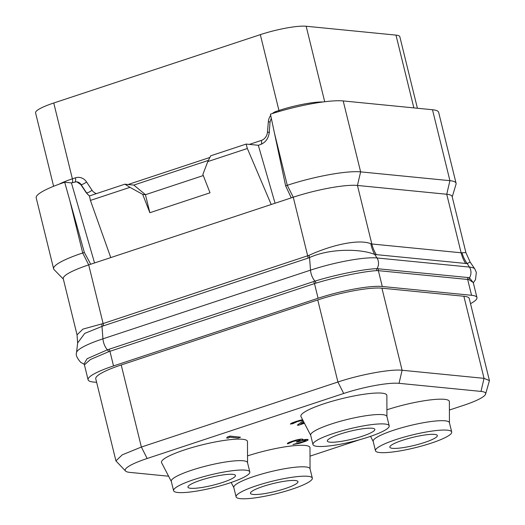 <?xml version="1.0" encoding="UTF-8"?>
<svg xmlns="http://www.w3.org/2000/svg" width="525" height="525" viewBox="0 0 525 525"><rect width="100%" height="100%" fill="white"/><g stroke="black" fill="none" stroke-linecap="round" stroke-linejoin="round"><path stroke-width="0.79" d="M96.639 382.351L93.47 382.042A48.917 8.157 -13.8 0 1 88.082 379.772A48.917 8.157 -13.8 0 1 113.525 365.932L318.091 298.246A48.917 8.157 -13.8 0 1 382.266 286.486L471.562 295.293A48.917 8.157 -13.8 0 1 476.949 297.563A48.917 8.157 -13.8 0 1 470.525 303.66M489.425 380.605L469.258 298.528A48.917 8.157 166.2 0 0 463.87 296.257L381.931 288.179A48.917 8.157 166.2 0 0 317.756 299.939L121.216 364.967A48.917 8.157 166.2 0 0 95.767 378.807L115.933 460.891L122.259 454.84L141.376 447.044L337.916 382.016C360.117 374.542 390.889 368.904 402.098 370.256L484.037 378.341L489.425 380.605L485.599 394.078A42.19 7.035 -13.8 0 1 463.687 405.307L449.4 410.032M359.697 439.707L310.019 456.146M168.604 476.214L129.846 472.395A42.19 7.035 -13.8 0 1 125.56 471.056A42.19 7.035 -13.8 0 1 147.144 458.496L343.691 393.468A42.19 7.035 -13.8 0 1 399.046 383.329L480.985 391.407A42.19 7.035 -13.8 0 1 485.599 394.078M125.56 471.056L115.927 460.891M471.562 295.293L467.67 279.457L469.101 279.733L473.268 282.568M318.091 298.246L314.488 283.592L315.945 283.132C337.102 276.649 365.19 271.195 376.799 270.631L378.381 270.651L382.266 286.486M88.082 379.772L84.413 364.836L90.471 359.487L108.504 351.77L314.488 283.592A2.33 0.984 71.7 0 0 313.491 281.61L315.007 281.124C336.532 274.398 365.341 268.872 377.022 268.675L467.959 277.528L469.468 277.791L473.301 282.713M84.413 364.836L83.954 364.127L87.097 358.726L107.435 349.801L313.491 281.61M370.827 243.731A34.709 28.396 -79 0 0 374.752 254.474C361.121 248.673 329.956 248.207 309.553 257.565L308.05 258.129A6.989 2.947 -108.3 0 0 307.683 255.859L293.272 197.21A48.917 8.157 -13.8 0 1 357.453 185.45L371.825 243.981L370.827 243.731C358.457 238.632 330.337 245.451 308.989 255.353L103.117 323.544L82.93 329.116L77.044 334.845L63.263 278.736A48.917 8.157 -13.8 0 1 88.705 264.889L82.707 252.991L84.348 252.446L64.7 182.247A55.906 9.325 166.2 0 0 36.205 197.873L53.629 268.813A55.906 9.325 166.2 0 0 54.108 269.633L63.361 279.123M208.392 160.401L133.803 185.076L124.878 184.196L89.467 195.917L90.418 200.419L110.768 257.591L88.705 264.889L103.117 323.544A6.989 2.947 -108.3 0 1 103.484 325.815L84.735 333.388L77.634 342.989L76.532 352.649A50.682 8.453 -13.8 0 1 102.926 338.828L310.498 270.152A50.682 8.453 -13.8 0 1 376.996 257.965L469.442 267.087A50.682 8.453 -13.8 0 1 474.81 268.951L476.326 272.383L475.512 279.635L473.327 282.817M110.768 257.591L291.27 197.873L285.633 185.85L270.441 114.174A55.906 9.325 166.2 0 1 343.199 100.931L432.488 109.738A55.906 9.325 166.2 0 1 438.651 112.33L456.074 183.264A55.906 9.325 166.2 0 0 449.912 180.672L432.488 109.738M285.633 185.85L287.273 185.305L293.272 197.21L291.27 197.873M343.199 100.931L360.623 171.865L449.912 180.672L446.742 194.257A48.917 8.157 -13.8 0 1 452.13 196.521L465.911 252.63L461.121 252.787L446.742 194.257L357.453 185.45L360.623 171.865A55.906 9.325 166.2 0 0 287.273 185.305L274.431 133.022M465.911 252.63L470.085 261.975L467.204 263.603L469.442 267.087A9.319 8.308 95.6 0 1 469.468 277.791A2.33 2.113 106.3 0 0 469.101 279.733M461.961 252.709A34.821 32.681 -95.1 0 0 467.204 263.603L374.752 254.474L376.996 257.965A9.319 8.308 95.6 0 1 377.022 268.675A2.33 2.021 86.6 0 0 376.799 270.631M94.553 262.959L71.42 182.91L64.7 182.247M452.228 196.908L456.028 184.216A55.906 9.325 166.2 0 0 456.074 183.264M275.067 203.234L258.313 145.281L246.127 144.08L247.36 148.496L271.215 204.507M271.3 118.237L270.047 121.885L269.253 132.274C268.551 138.502 265.532 142.629 260.203 144.657L258.313 145.281M90.418 200.419L129.983 187.333L142.695 194.375L149.855 212.71L210.026 192.8L202.86 174.464L207.795 161.588L210.715 155.8L246.127 144.08M89.513 196.147L86.297 192.806L80.745 184.518L76.709 181.827A6.989 6.228 95.6 0 1 81.073 184.551L86.533 192.832A13.978 12.456 -84.4 0 0 89.48 195.996M71.42 182.91L76.348 181.788M53.609 186.29L35.575 112.882A34.939 5.828 -13.8 0 1 53.753 102.998L260.321 34.65A34.939 5.828 -13.8 0 1 306.167 26.25L395.981 35.109A34.939 5.828 -13.8 0 1 399.833 36.73L417.401 108.248M253.148 494.452A24.458 4.082 -13.8 0 1 250.458 493.316A24.458 4.082 -13.8 0 1 268.058 484.897A24.458 4.082 -13.8 0 1 295.267 480.513A24.458 4.082 -13.8 0 1 297.957 481.648A24.458 4.082 -13.8 0 1 280.357 490.068A24.458 4.082 -13.8 0 1 253.148 494.452M256.508 485.737A39.25 6.543 -13.8 0 1 312.322 478.117A39.25 6.543 -13.8 0 1 291.907 489.228A39.25 6.543 166.2 0 1 236.093 496.847A39.25 6.543 166.2 0 1 256.508 485.737M236.093 496.847L233.789 487.476A39.25 6.543 166.2 0 1 254.205 476.372A39.25 6.543 -13.8 0 1 310.026 468.753L312.322 478.117M449.439 422.763L449.374 401.664A44.258 7.383 166.2 0 0 386.912 409.789M310.052 468.884L309.993 447.779A44.258 7.383 166.2 0 0 247.531 455.903M386.932 416.601L386.873 395.502A44.258 7.383 166.2 0 0 323.899 403.791A44.258 7.383 166.2 0 0 300.983 416.594L310.702 435.323M247.551 462.715L247.485 441.617A44.258 7.383 166.2 0 0 184.511 449.905A44.258 7.383 166.2 0 0 161.595 462.715L171.314 481.438M240.535 437.194L230.016 436.091L227.509 436.918L226.583 437.975L228.375 438.145L229.313 437.167L238.028 438.027L240.535 437.194L230.035 436.157L227.528 436.99L226.583 437.975M304.198 422.796L300.877 423.898M302.61 419.738L295.043 421.798L290.358 424.088L292.924 423.629L297.432 421.562L302.912 420.315M303.181 420.833L297.34 425.138L298.463 425.25L304.447 423.268M305.891 440.232L303.043 441.683L292.943 444.517L299.362 443.356L306.042 441.144L308.077 440.088L307.972 439.471L301.934 440.239M304.257 439.648L301.737 440.357L302.886 439.333L300.654 439.11L295.969 440.081L289.282 442.299L287.28 443.533L287.772 443.828L292.701 441.623L298.384 440.029L300.379 440.16L296.264 441.906L297.17 442.063L303.273 440.331L305.898 440.232L303.063 441.748L292.943 444.517M451.71 432.003L449.407 422.638A39.25 6.543 -13.8 0 0 393.592 430.251A39.25 6.543 166.2 0 0 373.177 441.361L375.473 450.726A39.25 6.543 166.2 0 0 431.294 443.113A39.25 6.543 -13.8 0 0 451.71 432.003A39.25 6.543 -13.8 0 0 395.889 439.622A39.25 6.543 166.2 0 0 375.473 450.726M434.648 434.398A24.458 4.082 -13.8 0 1 437.345 435.533A24.458 4.082 -13.8 0 1 419.744 443.953A24.458 4.082 -13.8 0 1 392.536 448.33A24.458 4.082 -13.8 0 1 389.839 447.202A24.458 4.082 -13.8 0 1 407.439 438.775A24.458 4.082 -13.8 0 1 434.648 434.398M389.202 425.841L386.905 416.469A39.25 6.543 -13.8 0 0 331.085 424.088A39.25 6.543 166.2 0 0 310.669 435.192L312.972 444.563A39.25 6.543 166.2 0 0 368.786 436.944A39.25 6.543 -13.8 0 0 389.202 425.841A39.25 6.543 -13.8 0 0 333.388 433.453A39.25 6.543 166.2 0 0 312.972 444.563M372.146 428.236A24.458 4.082 -13.8 0 1 374.837 429.365A24.458 4.082 -13.8 0 1 357.236 437.791A24.458 4.082 -13.8 0 1 330.028 442.168A24.458 4.082 -13.8 0 1 327.338 441.033A24.458 4.082 -13.8 0 1 344.938 432.613A24.458 4.082 -13.8 0 1 372.146 428.236M249.821 471.955L247.518 462.591A39.25 6.543 -13.8 0 0 191.697 470.203A39.25 6.543 166.2 0 0 171.281 481.313L173.585 490.678A39.25 6.543 166.2 0 0 229.405 483.066A39.25 6.543 -13.8 0 0 249.821 471.955A39.25 6.543 -13.8 0 0 194.001 479.574A39.25 6.543 166.2 0 0 173.585 490.678M232.759 474.351A24.458 4.082 -13.8 0 1 235.456 475.486A24.458 4.082 -13.8 0 1 217.855 483.906A24.458 4.082 -13.8 0 1 190.641 488.283A24.458 4.082 -13.8 0 1 187.95 487.154A24.458 4.082 -13.8 0 1 205.551 478.728A24.458 4.082 -13.8 0 1 232.759 474.351M303.214 420.892L297.34 425.138M291.119 423.386L290.358 424.088M292.34 422.789L291.132 423.452M295.043 421.798L292.359 422.855M296.71 421.24L295.057 421.864M299.44 420.433L296.73 421.312M301.56 419.928L299.46 420.505M302.643 419.803L301.58 419.993M304.231 422.861L300.687 424.036L303.719 421.87M297.931 441.354L296.277 441.978M299.992 440.482L297.951 441.42M300.379 440.16L300.011 440.547M300.339 439.865L300.398 440.226M288.061 442.89L287.3 443.599M289.282 442.299L288.074 442.962M291.985 441.308L289.301 442.365M292.819 441.033L291.998 441.374M295.969 440.081L292.838 441.098M298.088 439.576L295.988 440.153M300.654 439.11L298.102 439.642M301.967 439.058L300.668 439.176M302.413 439.103L301.98 439.13M302.905 439.399L302.426 439.169M305.767 439.438L304.277 439.714M307.079 439.386L305.78 439.504M307.972 439.471L307.092 439.451M124.878 184.196L129.983 187.333M207.795 161.588L247.36 148.496M203.287 175.56L145.432 194.703L142.695 194.375M133.803 185.076L145.438 194.644M149.855 212.71L145.432 194.703M90.713 264.226L84.348 252.446M69.864 200.707L82.707 252.991A55.906 9.325 166.2 0 0 53.629 268.813M121.216 364.967L141.376 447.044L147.144 458.496M317.756 299.939L337.916 382.016L343.691 393.468M381.931 288.179L402.098 370.256L399.046 383.329M463.87 296.257L484.037 378.341L480.985 391.407M378.663 268.721A2.33 2.074 95.6 0 0 378.381 270.651L467.67 279.457A2.33 2.074 95.6 0 1 467.959 277.528M113.525 365.932L109.928 351.277A2.33 0.984 71.7 0 0 108.924 349.289M315.945 283.132A2.33 0.919 73.3 0 0 315.007 281.124A9.319 3.924 71.7 0 1 310.498 270.152L309.553 257.565A7.009 2.835 -113.9 0 0 308.989 255.353M108.504 351.77A2.33 1.043 70.1 0 0 107.435 349.801A9.319 3.924 71.7 0 1 102.926 338.828L101.975 326.255A7.042 2.914 -102.1 0 0 101.791 323.899M465.747 263.629A34.939 31.146 -84.4 0 1 461.121 252.787L371.825 243.981A34.939 31.146 -84.4 0 0 376.451 254.822M308.05 258.129L103.484 325.815M128.087 184.518L209.875 157.454M249.342 144.401L261.365 140.418A9.319 8.308 -84.4 0 0 267.455 132.169L268.334 121.793A11.648 10.382 95.6 0 1 270.697 115.388M261.194 144.277A4.659 1.962 71.7 0 0 261.365 140.418M86.297 192.806L86.533 192.832A4.659 1.424 146.6 0 0 92 190.221A9.319 8.308 -84.4 0 0 96.475 193.594M279.142 111.484A4.659 1.962 71.7 0 0 278.952 110.486A34.939 5.828 -13.8 0 1 322.947 101.975M276.124 112.383A4.659 1.962 71.7 0 0 275.94 111.477L278.952 110.486L260.321 34.65M270.04 121.925L268.334 121.793M272.363 113.551A11.648 10.382 95.6 0 1 275.94 111.477M269.489 132.326L267.455 132.169M72.247 182.634A4.659 1.962 71.7 0 0 72.378 178.828L75.39 177.837A11.648 10.382 95.6 0 1 86.54 181.939L92 190.221M59.108 184.19A34.939 5.828 -13.8 0 1 72.378 178.828L53.753 102.998M80.745 184.518L81.073 184.551A4.659 1.424 146.6 0 0 86.54 181.939M75.127 181.801A4.659 1.962 71.7 0 0 75.39 177.837M413.864 107.901L395.981 35.109M324.706 101.752L306.167 26.25M476.949 297.563L473.281 282.627M83.954 364.127L80.784 362.388C76.991 358.162 75.574 354.913 76.532 352.649M470.085 261.975L474.81 268.951M77.044 334.845L77.634 342.989M233.822 487.607L231.157 482.475M373.203 441.486L370.545 436.354"/></g></svg>
